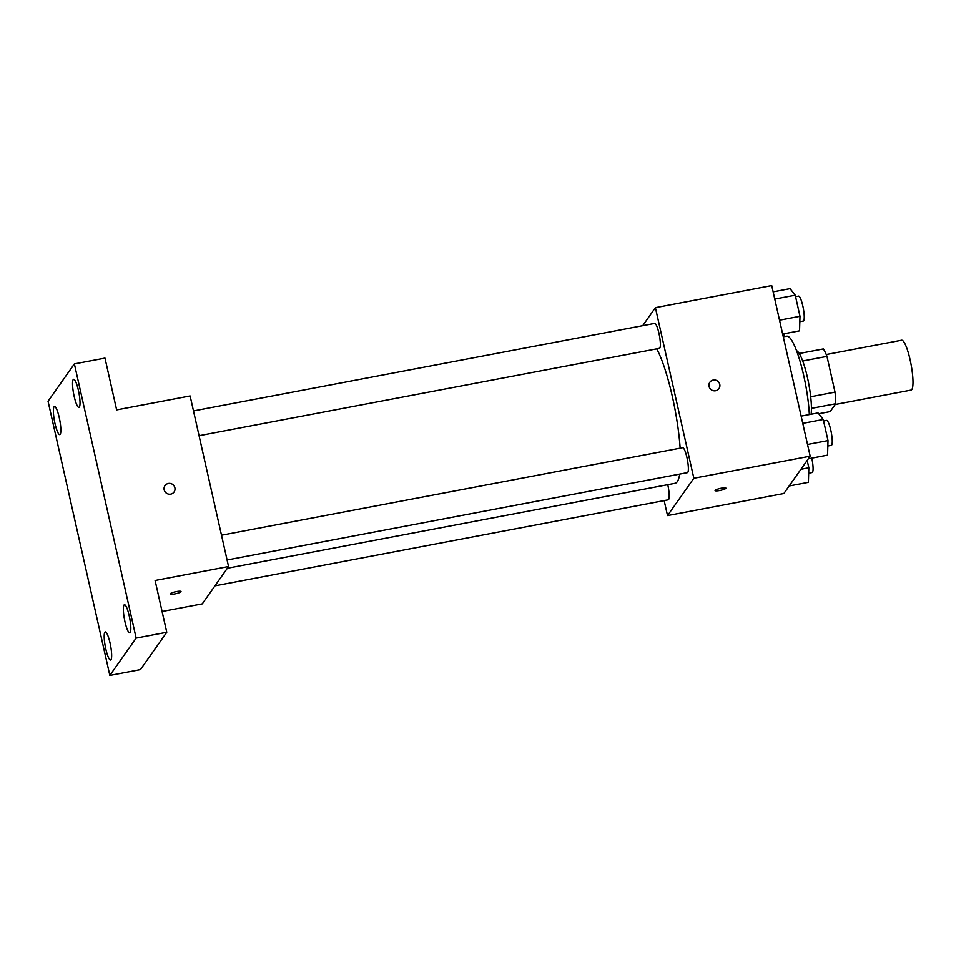 <?xml version="1.0" encoding="UTF-8"?>
<svg xmlns="http://www.w3.org/2000/svg" width="961" height="961" viewBox="0 0 961 961"><rect width="100%" height="100%" fill="white"/><g stroke="black" fill="none" stroke-linecap="round" stroke-linejoin="round"><path stroke-width="1.44" d="M835.193 404.485L911.088 390.082A25.382 4.769 -100.7 0 0 911.857 389.517A25.382 4.769 -100.7 0 0 910.596 362.021A25.382 4.769 -100.7 0 0 901.634 340.218L826.232 354.525M802.687 360.988L826.977 356.375A34.079 6.403 -100.7 0 0 823.349 348.915L799.228 353.504M826.977 356.375L835.025 392.124A34.079 6.403 -100.7 0 1 835.71 403.752L830.196 411.584L818.724 413.759M810.7 396.749L835.025 392.124M811.432 408.365L835.71 403.752M796.525 350.693A34.896 6.547 79.3 0 1 807.456 377.565A34.896 6.547 79.3 0 1 811.096 414.239M809.33 414.575A50.753 9.526 -100.7 0 0 800.309 362.177A50.753 9.526 -100.7 0 0 786.699 336.194L783.275 336.843M642.693 325.683L655.402 307.652L771.731 285.573L810.171 456.175L783.864 493.51L667.535 515.589L664.159 500.609M655.402 307.652L693.854 478.254L810.171 456.175M715.621 390.731A5.55 5.37 -144.8 0 1 709.879 382.202A5.55 5.37 -144.8 0 1 717.507 381.012A5.55 5.37 -144.8 0 1 715.621 390.731M227.349 568.263L675.078 483.299A72.964 13.694 -100.7 0 0 677.265 481.689A72.964 13.694 -100.7 0 0 679.739 474.085M680.148 448.186A72.964 13.694 -100.7 0 0 656.735 348.843M693.854 478.254L667.535 515.589M199.071 435.693L659.414 348.338A12.685 2.378 -100.7 0 0 659.799 348.062A12.685 2.378 -100.7 0 0 659.174 334.308A12.685 2.378 -100.7 0 0 654.681 323.401L193.485 410.924M227.084 559.987L687.427 472.632A12.685 2.378 -100.7 0 0 687.812 472.356A12.685 2.378 -100.7 0 0 687.175 458.601A12.685 2.378 -100.7 0 0 682.694 447.694L221.498 535.217M667.763 484.68A12.685 2.378 79.3 0 1 668.255 499.828L214.952 585.85M715.128 490.386A5.55 0.973 -12.7 0 1 720.798 488.308A5.55 0.973 -12.7 0 1 725.903 488.152A5.55 0.973 -12.7 0 1 720.702 490.314A5.55 0.973 -12.7 0 1 715.068 490.59A5.55 0.973 -12.7 0 1 715.128 490.386M725.903 488.14A5.55 0.973 -12.7 0 1 720.702 490.314A5.55 0.973 -12.7 0 1 715.068 490.59M709.879 382.202A5.55 5.37 -144.8 0 1 717.507 381.012A5.55 5.37 -144.8 0 1 718.96 388.604M74.369 363.907L136.15 638.092L109.842 675.427L48.05 401.242L74.369 363.907L104.977 358.105L116.641 409.891L190.11 395.944L228.562 566.546L202.242 603.88L162.085 611.508M136.15 638.092L166.77 632.278L140.45 669.613L109.842 675.427M228.562 566.546L155.093 580.492L166.77 632.278M170.746 494.134A5.55 5.37 -144.8 0 1 165.004 485.605A5.55 5.37 -144.8 0 1 172.632 484.416A5.55 5.37 -144.8 0 1 170.746 494.134M170.253 593.778A5.55 0.973 -12.7 0 1 175.911 591.7A5.55 0.973 -12.7 0 1 181.028 591.544A5.55 0.973 -12.7 0 1 175.827 593.718A5.55 0.973 -12.7 0 1 170.193 593.982A5.55 0.973 -12.7 0 1 170.253 593.778M181.028 591.544A5.55 0.973 -12.7 0 1 175.827 593.718A5.55 0.973 -12.7 0 1 170.193 593.982M165.004 485.605A5.55 5.37 -144.8 0 1 172.632 484.416A5.55 5.37 -144.8 0 1 174.073 491.996M59.234 417.542A14.283 2.679 79.3 0 1 59.774 434.588A14.283 2.679 79.3 0 1 54.993 423.549A14.283 2.679 79.3 0 1 54.453 406.515A14.283 2.679 79.3 0 1 59.234 417.542M110.034 642.981A14.283 2.679 79.3 0 1 110.587 660.027A14.283 2.679 79.3 0 1 105.806 648.987A14.283 2.679 79.3 0 1 105.254 631.942A14.283 2.679 79.3 0 1 110.034 642.981M129.206 615.785A14.283 2.679 79.3 0 1 129.759 632.818A14.283 2.679 79.3 0 1 124.978 621.791A14.283 2.679 79.3 0 1 124.425 604.745A14.283 2.679 79.3 0 1 129.206 615.785M78.406 390.346A14.283 2.679 79.3 0 1 78.946 407.38A14.283 2.679 79.3 0 1 74.165 396.352A14.283 2.679 79.3 0 1 73.625 379.307A14.283 2.679 79.3 0 1 78.406 390.346M807.18 460.427L808.838 467.779L808.393 482.338L789.161 485.978M800.933 469.28L808.838 467.779M808.669 473.184L812.129 472.536A12.685 2.378 -100.7 0 0 812.513 472.247A12.685 2.378 -100.7 0 0 811.805 458.121M784.332 336.638A12.685 2.378 -100.7 0 0 783.792 333.827M801.15 416.125L818.051 412.918L823.253 419.476L828.01 440.582L827.565 455.13L808.333 458.781M802.771 423.357L823.253 419.476M807.528 444.462L828.01 440.582M827.841 445.988L831.301 445.327A12.685 2.378 -100.7 0 0 831.685 445.051A12.685 2.378 -100.7 0 0 831.049 431.297A12.685 2.378 -100.7 0 0 826.568 420.401L823.589 420.966M773.137 291.832L790.05 288.624L795.24 295.183L799.996 316.289L799.552 330.836L782.65 334.044M774.77 299.063L795.24 295.183M779.527 320.169L799.996 316.289M799.84 321.695L803.288 321.034A12.685 2.378 -100.7 0 0 803.672 320.758A12.685 2.378 -100.7 0 0 803.048 307.003A12.685 2.378 -100.7 0 0 798.555 296.108L795.576 296.673"/></g></svg>
